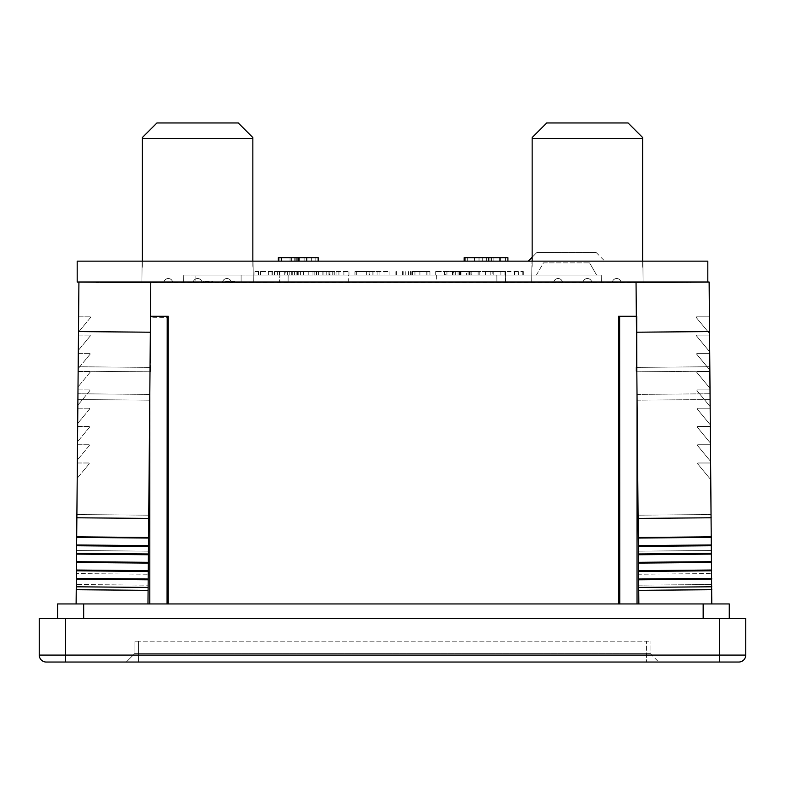 <?xml version="1.0" encoding="UTF-8"?>
<svg xmlns="http://www.w3.org/2000/svg" width="785" height="785" viewBox="0 0 785 785"><rect width="100%" height="100%" fill="white"/><g stroke="black" fill="none" stroke-linecap="round" stroke-linejoin="round"><path stroke-width="0.59" stroke-dasharray="3.92 2.94" d="M126.257 662.04L658.743 662.04L126.257 662.04L134.961 653.346L134.961 641.159L138.435 641.159L134.961 641.159L134.961 653.346L138.435 653.346L134.961 653.346L126.257 662.04M646.565 653.346L138.435 653.346L650.039 653.346L646.565 653.346L646.565 662.04L646.565 641.159L138.435 641.159L650.039 641.159L646.565 641.159L646.565 653.346M650.039 653.346L658.743 662.04L650.039 653.346L650.039 641.159L650.039 653.346M745.75 655.082A6.957 6.957 0 0 1 738.793 662.04L719.649 662.04L719.649 655.082L39.25 655.082L39.25 618.541L745.75 618.541L745.75 655.082L719.649 655.082L719.649 618.541M39.25 655.082A6.957 6.957 0 0 0 46.207 662.04L719.649 662.04M449.864 662.04L452.18 662.04L449.864 662.04M465.534 662.04L452.18 662.04L465.534 662.04M470.136 662.04L467.84 662.04L470.136 662.04M407.866 662.04L435.96 662.04L407.866 662.04M384.307 662.04L372.306 662.04L384.307 662.04M337.844 662.04L358.853 662.04L337.844 662.04M309.476 662.04L328.817 662.04L309.476 662.04M412.468 662.04L431.358 662.04L412.468 662.04M344.576 662.04L354.251 662.04L344.576 662.04M57.57 618.541L729.265 618.541L57.57 618.541L57.57 603.95L729.265 603.95L729.265 618.541M637.037 316.424L619.63 316.424L619.758 604.146L618.609 603.95L618.609 316.257L636.341 316.257L636.046 282.659L709.13 282.021L78.922 282.021L149.798 282.649L149.798 282.021L149.798 282.649L149.798 282.021L92.846 282.021L149.798 282.649L92.846 282.021L149.798 282.021L99.567 282.021L100.107 282.551L149.798 282.649L149.798 282.021L149.798 282.551L637.037 282.551L637.037 282.021L149.798 282.021L693.469 282.021L686.728 282.551L690.839 282.021L690.535 282.551L690.839 282.021L637.037 282.021L637.037 282.649L637.037 282.021L693.469 282.021L637.037 282.021L637.037 282.649L637.037 282.021L149.798 282.021L149.798 282.551L96.29 282.551L100.107 282.551L95.986 282.021L96.29 282.551L95.986 282.021L149.798 282.021L149.798 282.649L637.037 282.649L693.469 282.158L637.037 282.649L693.469 282.158L637.037 282.649L637.037 282.021L637.037 282.649L708.963 282.021L636.046 282.659L636.478 332.212L709.562 331.574L711.946 603.95L638.853 603.95L637.037 395.571L637.037 316.257L637.037 395.571L636.341 316.257L637.037 316.257M168.834 282.551L616.166 282.551L168.834 282.551L616.166 282.551L168.834 282.551L168.834 282.021L616.166 282.021L168.834 282.021L168.834 282.551M436.303 282.551L348.697 282.551L436.303 282.551L436.372 275.064L348.628 275.064L436.372 275.064M203.609 282.551L212.48 282.551L195.867 282.551L195.867 275.064L195.867 282.551L203.609 282.551L203.609 281.334L203.609 282.551M225.707 282.551L212.48 282.551L212.48 281.334L212.48 282.551L212.48 281.334L203.609 281.334L212.48 281.334L212.48 282.551L234.578 282.551L225.707 282.551L225.707 281.334L225.707 282.551L225.707 281.334L234.578 281.334L234.578 282.551L234.578 281.334L234.578 282.551L234.578 281.334L225.707 281.334L225.707 282.551M241.103 282.551L234.578 282.551L241.103 282.551L241.103 275.064L195.867 275.064L241.103 275.064L241.103 282.551M163.918 282.551L128.652 282.551L128.652 282.021L128.652 282.551L128.652 282.021L253.29 282.021L253.162 268.146A13.257 13.257 0 0 1 252.849 265.281L252.849 138.425L252.849 265.281A13.257 13.257 0 0 0 253.162 268.146L253.29 282.021L266.557 282.021L266.557 282.551L231.29 282.551A4.416 4.416 0 0 0 222.489 282.551L202 282.551A4.416 4.416 0 0 0 193.198 282.551L172.72 282.551A4.416 4.416 0 0 0 163.918 282.551L128.652 282.551L163.918 282.551L128.652 282.551L128.652 282.021L266.557 282.021L266.557 282.551L231.29 282.551A4.416 4.416 0 0 0 222.489 282.551L202 282.551A4.416 4.416 0 0 0 193.198 282.551L172.72 282.551A4.416 4.416 0 0 0 163.918 282.551A4.416 4.416 0 0 1 168.324 278.538A4.416 4.416 0 0 0 163.918 282.551M553.71 282.551L518.443 282.551L518.443 282.021L518.443 282.551L518.443 282.021L643.082 282.021L642.964 268.146A13.257 13.257 0 0 1 642.65 265.281L642.65 138.425L642.65 265.281A13.257 13.257 0 0 0 642.964 268.146L643.082 282.021L656.348 282.021L656.348 282.551L621.082 282.551A4.416 4.416 0 0 0 612.28 282.551L591.802 282.551A4.416 4.416 0 0 0 583 282.551L562.511 282.551A4.416 4.416 0 0 0 553.71 282.551L518.443 282.551L553.71 282.551L518.443 282.551L518.443 282.021L656.348 282.021L656.348 282.551L621.082 282.551A4.416 4.416 0 0 0 612.28 282.551L591.802 282.551A4.416 4.416 0 0 0 583 282.551L562.511 282.551A4.416 4.416 0 0 0 553.71 282.551A4.416 4.416 0 0 1 558.115 278.538A4.416 4.416 0 0 0 553.71 282.551M193.198 282.551L172.72 282.551A4.416 4.416 0 0 0 168.324 278.538A4.416 4.416 0 0 1 172.72 282.551L193.198 282.551A4.416 4.416 0 0 1 197.604 278.538A4.416 4.416 0 0 0 193.198 282.551M222.489 282.551L202 282.551A4.416 4.416 0 0 0 197.604 278.538A4.416 4.416 0 0 1 202 282.551L222.489 282.551A4.416 4.416 0 0 1 226.885 278.538A4.416 4.416 0 0 0 222.489 282.551M266.557 282.551L231.29 282.551A4.416 4.416 0 0 0 226.885 278.538A4.416 4.416 0 0 1 231.29 282.551L266.557 282.551L266.557 282.021L266.557 282.551M583 282.551L562.511 282.551A4.416 4.416 0 0 0 558.115 278.538A4.416 4.416 0 0 1 562.511 282.551L583 282.551A4.416 4.416 0 0 1 587.396 278.538A4.416 4.416 0 0 0 583 282.551M612.28 282.551L591.802 282.551A4.416 4.416 0 0 0 587.396 278.538A4.416 4.416 0 0 1 591.802 282.551L612.28 282.551A4.416 4.416 0 0 1 616.676 278.538A4.416 4.416 0 0 0 612.28 282.551M656.348 282.551L621.082 282.551A4.416 4.416 0 0 0 616.676 278.538A4.416 4.416 0 0 1 621.082 282.551L656.348 282.551L656.348 282.021L656.348 282.551M690.839 282.021L690.535 282.551M252.849 137.542L238.267 122.96L156.941 122.96L142.35 137.542L142.35 138.425L252.849 138.425L252.849 137.542L238.267 122.96L156.941 122.96L142.35 137.542L142.35 265.281L142.35 138.425L252.849 138.425L252.849 137.542L238.267 122.96L156.941 122.96L142.35 137.542L142.35 138.425L252.849 138.425L252.849 137.542M142.35 138.425L142.35 265.281A13.257 13.257 0 0 1 142.036 268.146L141.918 282.021L128.652 282.021L141.918 282.021L142.036 268.146A13.257 13.257 0 0 0 142.35 265.281A13.257 13.257 0 0 1 142.036 268.146L141.918 282.021L142.036 268.146A13.257 13.257 0 0 0 142.35 265.281L142.35 261.14M642.65 137.542L628.059 122.96L546.733 122.96L532.152 137.542L532.152 138.425L642.65 138.425L642.65 137.542L628.059 122.96L546.733 122.96L532.152 137.542L532.152 265.281L532.152 138.425L642.65 138.425L642.65 137.542L628.059 122.96L546.733 122.96L532.152 137.542L532.152 138.425L642.65 138.425L642.65 137.542M532.152 138.425L532.152 265.281A13.257 13.257 0 0 1 531.837 268.146L531.71 282.021L518.443 282.021L531.71 282.021L531.837 268.146A13.257 13.257 0 0 0 532.152 265.281A13.257 13.257 0 0 1 531.837 268.146L531.71 282.021L531.837 268.146A13.257 13.257 0 0 0 532.152 265.281L532.152 261.14M252.849 261.14L252.849 138.425M252.849 265.281A13.257 13.257 0 0 0 253.162 268.146L253.29 282.021L266.557 282.021L253.29 282.021L253.162 268.146A13.257 13.257 0 0 1 252.849 265.281M642.65 261.14L642.65 138.425M642.65 265.281A13.257 13.257 0 0 0 642.964 268.146L643.082 282.021L656.348 282.021L643.082 282.021L642.964 268.146A13.257 13.257 0 0 1 642.65 265.281M504.912 271.581L485.415 271.581L522.781 271.581L493.775 271.581L504.912 271.581L504.912 275.064L523.34 275.064L485.415 275.064L504.912 275.064M493.775 271.581L493.775 275.064M504.971 271.581L504.971 275.064M514.41 271.581L514.41 275.064M522.781 271.581L522.781 275.064M518.375 271.581L518.375 275.064M505.55 271.581L505.55 275.064M485.415 271.581L485.415 275.064M505.255 271.581L505.255 275.064M523.34 271.581L523.34 275.064M514.97 271.581L514.97 275.064M459.716 275.064L471.471 275.064L459.716 275.064L459.716 271.581L455.29 271.581L455.29 275.064L446.93 275.064L479.831 275.064L455.29 275.064L455.29 271.581L471.471 271.581L471.471 275.064M471.471 271.581L466.329 271.581L466.329 275.064M466.329 271.581L459.716 271.581M455.29 271.581L479.831 271.581L455.29 271.581L455.29 275.064L455.29 271.581M470.136 271.581L470.136 275.064M479.831 271.581L479.831 275.064M471.167 271.581L471.167 275.064M446.93 271.581L446.93 275.064L446.93 271.581M330.721 271.581L298.742 271.581L335.038 271.581L316.806 271.581L330.721 271.581L330.956 275.064L298.742 275.064L330.721 275.064M285.818 271.581L298.751 271.581L298.751 275.064L284.7 275.064L298.751 275.064L298.751 271.581L298.742 275.064L298.751 271.581L291.726 271.581L291.726 275.064L274.662 275.064L303.667 275.064L291.726 275.064L291.726 271.581L285.818 271.581L285.818 275.064M335.038 271.581L335.038 275.064M322.144 271.581L322.144 275.064M323.93 271.581L323.93 275.064M316.865 271.581L316.865 275.064M316.806 271.581L316.806 275.064M318.592 271.581L318.592 275.064M330.956 271.581L330.956 275.064M289.194 271.581L316.532 271.581L289.194 271.581L289.194 275.064L272.287 275.064L316.532 275.064L289.194 275.064M272.326 271.581L272.326 275.064M274.093 271.581L274.093 275.064M272.287 271.581L272.287 275.064M279.401 271.581L279.401 275.064M277.625 271.581L277.625 275.064M312.979 271.581L312.979 275.064M316.532 271.581L316.532 275.064M254.958 271.581L294.463 271.581L254.958 271.581L254.958 275.064L254.085 275.064L294.463 275.064L254.958 275.064M287.369 271.581L287.369 275.064L287.369 271.581M294.463 271.581L294.463 275.064M271.904 271.581L271.904 275.064M268.372 271.581L268.372 275.064M452.307 275.064L459.382 275.064L452.307 275.064L452.307 271.581L445.33 271.581L445.33 275.064M329.553 271.581L348.952 271.581L329.553 271.581L329.553 275.064L348.952 275.064L329.553 275.064M332.928 271.581L314.814 271.581L338.914 271.581L316.159 271.581L332.928 271.581L332.928 275.064L348.952 275.064L314.814 275.064L332.928 275.064M343.889 271.581L343.889 275.064M348.952 271.581L348.952 275.064M316.159 271.581L316.159 275.064M326.197 271.581L326.197 275.064M332.722 271.581L332.722 275.064M338.914 271.581L338.914 275.064M336.922 271.581L336.922 275.064M314.814 271.581L314.814 275.064M369.706 271.581L389.105 271.581L369.706 271.581L369.706 275.064L389.105 275.064L369.706 275.064M373.091 271.581L354.977 271.581L379.067 271.581L356.311 271.581L373.091 271.581L373.091 275.064L389.105 275.064L354.977 275.064L373.091 275.064M384.051 271.581L384.051 275.064M389.105 271.581L389.105 275.064M356.311 271.581L356.311 275.064M366.35 271.581L366.35 275.064M372.875 271.581L372.875 275.064M379.067 271.581L379.067 275.064M377.085 271.581L377.085 275.064M354.977 271.581L354.977 275.064M412.223 271.581L429.935 271.581L412.223 271.581L412.223 275.064L395.13 275.064L429.935 275.064L412.223 275.064M426.235 271.581L426.235 275.064M429.935 271.581L429.935 275.064M414.941 271.581L414.941 275.064M408.494 271.581L408.494 275.064M410.545 271.581L410.545 275.064M427.923 271.581L427.923 275.064L427.923 271.581M402.499 271.581L402.499 275.064M396.474 271.581L396.474 275.064M405.237 271.581L405.237 275.064M412.547 271.581L412.547 275.064M419.897 271.581L419.897 275.064M411.801 271.581L411.801 275.064M403.833 271.581L403.833 275.064M395.13 271.581L395.13 275.064M445.33 271.581L452.808 271.581L452.808 275.064M452.808 271.581L459.382 271.581L459.382 275.064M459.382 271.581L452.307 271.581M453.759 271.581L435.292 271.581L453.759 271.581L453.759 275.064L468.086 275.064L444.565 275.064L469.42 275.064L435.292 275.064L453.759 275.064M435.292 271.581L435.292 275.064M453.004 271.581L453.004 275.064M469.42 271.581L469.42 275.064M453.995 271.581L453.995 275.064M444.565 271.581L444.565 275.064M452.474 271.581L452.474 275.064M458.048 271.581L458.048 275.064M468.086 271.581L468.086 275.064M492.823 271.581L478.124 271.581L492.823 271.581L492.823 275.064L500.879 275.064L478.124 275.064L492.823 275.064M500.879 271.581L500.879 275.064L500.879 271.581M478.124 271.581L478.124 275.064L478.124 271.581M490.841 271.581L490.841 275.064L490.841 271.581M284.7 271.581L284.7 275.064M297.633 271.581L297.633 275.064M279.823 271.581L291.726 271.581L274.662 271.581L279.823 271.581L279.823 275.064M303.628 271.581L291.726 271.581L308.79 271.581L303.628 271.581L303.628 275.064L308.79 275.064L303.628 275.064L303.667 271.581M274.662 271.581L274.662 275.064M291.726 271.581L291.726 275.064L291.726 271.581M308.79 271.581L308.79 275.064M543.446 262.887L589.584 262.887L543.446 262.887L536.41 275.064L596.62 275.064L536.41 275.064L543.446 262.887M589.584 262.887L596.62 275.064L589.584 262.887M532.152 257.225L536.93 252.446L596.1 252.446L536.93 252.446L528.236 261.14L604.793 261.14L528.236 261.14M596.1 252.446L604.793 261.14L596.1 252.446M348.697 282.551L348.628 275.064M142.105 261.14L141.918 282.021L253.29 282.021L141.918 282.021L142.105 261.14L253.104 261.14L253.29 282.021L253.104 261.14L142.105 261.14L141.918 282.021L142.105 261.14L253.104 261.14L253.29 282.021L253.104 261.14L142.105 261.14M279.519 275.064L183.739 275.064L183.68 282.021L183.739 275.064L496.846 275.064L496.905 282.021L288.095 282.021L288.154 275.064L288.095 282.021L183.68 282.021L279.823 282.021L279.882 275.064L279.46 282.021M150.484 317.434L150.484 371.177L150.475 317.287L167.205 317.434L168.216 316.257L150.484 316.257L150.043 367.233L150.779 282.659L77.185 282.021L77.185 261.14L707.815 261.14L707.815 282.021M616.166 282.551L616.166 282.021L168.834 282.021L616.166 282.021L616.166 282.551M642.895 261.14L643.082 282.021L531.71 282.021L531.896 261.14L531.71 282.021L643.082 282.021L642.895 261.14L531.896 261.14L642.895 261.14L643.082 282.021L642.895 261.14L531.896 261.14L531.71 282.021L531.896 261.14L642.895 261.14M505.54 282.021L505.481 275.064L601.261 275.064L601.32 282.021L601.261 275.064L496.846 275.064L496.905 282.021L601.32 282.021L279.823 282.021M505.481 275.064L505.177 282.021M505.118 275.064L279.882 275.064M278.341 257.666L318.17 257.666M278.341 261.14L318.17 261.14L278.341 261.14M290.058 257.666L290.058 261.14M298.29 257.666L298.29 261.14L298.3 257.666M306.454 257.666L306.454 261.14M299.389 257.666L299.389 261.14M294.738 257.666L294.738 261.14M295.837 257.666L295.837 261.14M304.109 257.666L304.109 261.14M291.618 257.666L291.618 261.14M279.902 257.666L279.902 261.14M298.202 257.666L298.202 261.14M311.655 257.666L311.655 261.14M315.825 257.666L315.825 261.14M307.063 257.666L307.063 261.14M500.104 261.14L464.18 261.14L507.905 261.14L500.104 261.14L500.104 257.666L500.104 261.14L500.104 257.666L507.905 257.666L507.905 261.14M482.932 261.14L505.569 261.14L465.74 261.14L505.569 261.14L482.932 261.14L482.932 257.666L505.569 257.666L482.932 257.666M308.014 261.14L281.472 261.14L308.014 261.14L308.014 257.666L281.472 257.666L308.014 257.666L308.014 261.14M474.454 261.14L488.388 261.14L474.454 261.14L474.454 257.666L488.388 257.666L488.388 261.14L488.388 257.666L474.454 257.666M488.388 257.666L488.388 261.14M489.938 261.14L489.938 257.666L464.18 257.666L464.18 261.14M489.938 257.666L500.104 257.666M486.877 257.666L465.74 257.666L493.853 257.666L467.31 257.666L486.877 257.666L486.877 261.14M505.569 257.666L505.569 261.14M465.74 257.666L465.74 261.14M491.538 257.666L491.538 261.14M493.853 257.666L493.853 261.14M486.631 257.666L486.631 261.14M479.017 257.666L479.017 261.14M467.31 257.666L467.31 261.14M499.662 257.666L499.662 261.14M296.298 257.666L296.298 261.14L296.298 257.666M281.472 257.666L281.472 261.14L281.472 257.666M298.624 257.666L298.624 261.14M90.197 316.826L78.618 316.826L78.49 332.104L90.54 317.542L90.197 316.826L78.618 316.826L78.49 332.104L90.54 317.542L90.197 316.826M90.04 335.097L78.461 335.097L78.333 350.375L90.373 335.813L90.04 335.097L78.461 335.097L78.333 350.375L90.373 335.813L90.04 335.097M88.921 462.993L77.342 462.993L77.215 478.271L89.264 463.709L88.921 462.993L77.342 462.993L77.215 478.271L89.264 463.709L88.921 462.993M89.088 444.722L77.509 444.722L77.372 460L89.421 445.438L89.088 444.722L77.509 444.722L77.372 460L89.421 445.438L89.088 444.722M89.245 426.451L77.666 426.451L77.529 441.729L89.578 427.168L89.245 426.451L77.666 426.451L77.529 441.729L89.578 427.168L89.245 426.451M89.402 408.18L77.823 408.18L77.695 423.458L89.735 408.897L89.402 408.18L77.823 408.18L77.695 423.458L89.735 408.897L89.402 408.18M89.559 389.909L77.98 389.909L77.852 405.188L89.902 390.626L89.559 389.909L77.98 389.909L77.852 405.188L89.902 390.626L89.559 389.909M89.725 371.639L78.147 371.639L78.009 386.917L90.059 372.355L89.725 371.639L78.147 371.639L78.009 386.917L90.059 372.355L89.725 371.639M89.882 353.368L78.304 353.368L78.166 368.646L90.216 354.084L89.882 353.368L78.304 353.368L78.166 368.646L90.216 354.084L89.882 353.368M148.718 518.414L150.779 282.659L148.718 518.414L76.871 517.786L76.243 589.712L78.186 366.752L76.116 603.95L147.972 603.95L149.798 395.571L149.798 603.95L618.619 603.95L150.484 603.95L168.216 603.95L150.484 603.95L168.216 603.95L168.216 316.257M76.587 550.53L76.871 517.737L76.587 550.53L148.434 551.158L76.587 550.53M149.798 282.649L78.922 282.031L76.871 517.786M167.068 603.95L149.798 603.95L150.043 367.233M168.216 603.95L167.068 604.146L167.205 317.434M619.758 603.95L636.341 604.146M619.63 316.424L618.609 316.257M637.037 604.146L636.341 603.95M636.341 316.424L636.341 367.233M637.037 282.649L636.046 282.659L636.341 316.335L619.267 316.335M709.601 335.097L709.738 351.876L696.452 335.813L696.786 335.097L709.601 335.097L709.738 351.876L696.452 335.813L696.786 335.097L709.601 335.097M709.758 353.368L709.905 370.147L696.609 354.084L696.952 353.368L709.758 353.368L709.905 370.147L696.609 354.084L696.952 353.368L709.758 353.368M709.915 371.639L710.062 388.418L696.776 372.355L697.109 371.639L709.915 371.639L710.062 388.418L696.776 372.355L697.109 371.639L709.915 371.639M710.072 389.909L710.219 406.689L696.933 390.626L697.266 389.909L710.072 389.909L710.219 406.689L696.933 390.626L697.266 389.909L710.072 389.909M710.239 408.18L710.376 424.96L697.09 408.897L697.423 408.18L710.239 408.18L710.376 424.96L697.09 408.897L697.423 408.18L710.239 408.18M710.396 426.451L710.543 443.231L697.247 427.168L697.58 426.451L710.396 426.451L710.543 443.231L697.247 427.168L697.58 426.451L710.396 426.451M710.553 444.722L710.7 461.501L697.414 445.438L697.747 444.722L710.553 444.722L710.7 461.501L697.414 445.438L697.747 444.722L710.553 444.722M710.71 462.993L710.857 479.772L697.571 463.709L697.904 462.993L710.71 462.993L710.857 479.772L697.571 463.709L697.904 462.993L710.71 462.993M709.434 316.826L709.581 333.605L696.295 317.542L696.629 316.826L709.434 316.826L709.581 333.605L696.295 317.542L696.629 316.826L709.434 316.826M636.478 332.212L638.735 590.34L636.792 367.38L638.107 518.365L638.077 515.186L711.161 514.548L711.19 517.727L709.875 366.742L711.161 514.548L638.077 515.186L637.037 395.571L638.853 603.95L637.037 603.95L637.037 395.571L636.341 316.335M708.963 282.021L709.562 331.574M637.037 367.38L709.875 366.742L637.037 367.38M638.107 518.414L711.19 517.776M638.274 537.48L711.357 536.842M638.274 538.039L711.357 537.401M638.342 545.614L711.426 544.976M638.352 546.389L711.436 545.752M638.421 553.965L711.504 553.327M638.421 554.74L711.504 554.102M638.49 562.315L711.573 561.677M638.499 563.09L711.583 562.452M638.568 570.666L711.642 570.028M638.568 571.441L711.652 570.803M638.637 579.016L711.72 578.378M638.647 579.791L711.73 579.153M638.705 587.425L711.789 586.788M638.735 590.34L638.686 585.149L638.735 590.34L711.818 589.702M638.686 585.149L638.391 551.158L711.475 550.52L638.391 551.158L638.107 518.365L638.597 574.208L711.681 573.57L638.597 574.208L638.686 585.149L711.769 584.511L638.686 585.149M711.769 603.95L618.609 603.95M150.043 367.38L78.186 366.752L150.043 367.38M150.347 332.212L78.49 331.584M148.551 537.48L76.704 536.852M148.551 538.039L76.694 537.411M148.483 545.614L76.626 544.986M148.473 546.389L76.626 545.761M148.414 553.965L76.557 553.337M148.404 554.74L76.547 554.112M148.336 562.315L76.488 561.687M148.336 563.09L76.479 562.462M148.267 570.666L76.41 570.038M148.257 571.441L76.41 570.813M148.188 579.016L76.341 578.388M148.188 579.791L76.331 579.163M148.12 587.425L76.263 586.797M148.09 590.34L148.139 585.149L148.09 590.34L76.243 589.712M148.139 585.149L148.718 518.365L148.237 574.208L76.38 573.58L148.237 574.208L148.139 585.149L76.282 584.521L148.139 585.149M636.792 367.38L709.875 366.742L636.792 367.38M147.972 603.95L76.116 603.95M149.798 603.95L149.798 395.571M637.037 395.571L637.037 603.95L637.037 395.571L638.853 603.95M138.435 662.04L138.435 641.159L138.435 662.04M65.351 662.04L65.351 618.541M460.314 271.581L460.314 275.064M461.021 271.581L461.021 275.064M460.844 271.581L460.844 275.064M329.19 271.581L329.19 275.064L329.19 271.581M334.273 271.581L334.273 275.064M292.726 271.581L292.726 275.064M296.867 271.581L296.867 275.064M300.42 271.581L300.42 275.064M260.561 271.581L260.561 275.064L260.561 271.581M258.491 271.581L258.491 275.064M328.935 271.581L328.935 275.064M369.097 271.581L369.097 275.064M482.216 257.666L482.216 261.14M637.077 400.183L710.16 399.545L637.077 400.183M637.037 394.404L710.111 393.766L637.028 394.404M637.037 371.815L709.915 371.177L637.037 371.815M638.107 518.365L711.19 517.727L638.107 518.365M148.748 515.186L76.901 514.567L148.748 515.186M149.758 400.183L77.901 399.555L149.758 400.183M149.807 394.404L77.95 393.776L149.807 394.404M150.004 371.815L78.147 371.187L150.004 371.815M148.718 518.365L76.871 517.737L148.718 518.365M636.831 371.815L709.915 371.177L636.831 371.815M703.164 618.541L703.164 603.95M83.671 618.541L83.671 603.95M258.167 271.581L258.167 275.064M254.085 271.581L254.085 275.064"/><path stroke-width="1.18" d="M738.793 662.04L46.207 662.04A6.957 6.957 0 0 1 39.25 655.082L39.25 618.541L745.75 618.541L745.75 655.082A6.957 6.957 0 0 1 738.793 662.04A6.957 6.957 0 0 0 745.75 655.082L719.649 655.082L719.649 662.04M252.849 138.425L252.849 137.542L238.267 122.96L156.941 122.96L142.35 137.542L142.35 138.425L252.849 138.425L252.849 261.14M142.35 261.14L142.35 138.425M642.65 138.425L642.65 137.542L628.059 122.96L546.733 122.96L532.152 137.542L532.152 138.425L642.65 138.425L642.65 261.14M532.152 261.14L532.152 138.425M532.152 257.225L528.236 261.14M708.963 282.021L78.922 282.021L150.779 282.659L150.347 332.212L78.49 331.584L78.922 282.031L77.185 282.021L77.185 261.14L707.815 261.14L707.815 282.021M318.17 261.14L318.17 257.666L278.341 257.666L278.341 261.14M298.045 257.666L298.045 261.14M507.905 261.14L507.905 257.666L488.388 257.666L488.388 261.14M488.388 257.666L464.18 257.666L464.18 261.14M500.104 257.666L500.104 261.14M729.265 618.541L729.265 603.95L57.57 603.95L57.57 618.541M76.116 603.95L78.49 331.584M636.792 367.233L636.341 316.404L618.619 316.257L618.619 603.95M636.341 367.233L636.341 371.177L636.341 367.233M619.267 316.335L636.341 316.424M636.341 316.257L618.619 316.257M619.758 603.95L619.63 316.335M150.484 316.424L168.216 316.257L150.484 316.257L150.043 367.233M150.484 371.177L150.484 367.233L150.004 371.177M167.205 316.424L167.068 603.95M168.216 603.95L168.216 316.257M711.19 517.776L638.107 518.414L636.046 282.659L709.13 282.021L711.769 603.95M636.478 332.212L709.562 331.574M638.107 518.414L638.274 537.48L711.357 536.842M638.274 537.48L638.274 538.039L711.357 537.401M638.274 538.039L638.342 545.614L711.426 544.976M638.342 545.614L638.352 546.389L711.436 545.752M638.352 546.389L638.421 553.965L711.504 553.327M638.421 553.965L638.421 554.74L711.504 554.102M638.421 554.74L638.49 562.315L711.573 561.677M638.49 562.315L638.499 563.09L711.583 562.452M638.499 563.09L638.568 570.666L711.642 570.028M638.568 570.666L638.568 571.441L711.652 570.803M638.568 571.441L638.637 579.016L711.72 578.378M638.637 579.016L638.647 579.791L711.73 579.153M638.647 579.791L638.705 587.425L711.789 586.788M638.705 587.425L638.735 590.34L711.818 589.702M638.735 590.34L638.853 603.95M76.871 517.786L148.718 518.414L150.347 332.212M148.718 518.414L148.551 537.48L76.704 536.852M148.551 537.48L148.551 538.039L76.694 537.411M148.551 538.039L148.483 545.614L76.626 544.986M148.483 545.614L148.473 546.389L76.626 545.761M148.473 546.389L148.414 553.965L76.557 553.337M148.414 553.965L148.404 554.74L76.547 554.112M148.404 554.74L148.336 562.315L76.488 561.687M148.336 562.315L148.336 563.09L76.479 562.462M148.336 563.09L148.267 570.666L76.41 570.038M148.267 570.666L148.257 571.441L76.41 570.813M148.257 571.441L148.188 579.016L76.341 578.388M148.188 579.016L148.188 579.791L76.331 579.163M148.188 579.791L148.12 587.425L76.263 586.797M148.12 587.425L148.09 590.34L76.243 589.712M148.09 590.34L147.972 603.95M637.037 282.649L637.037 282.021M149.798 282.021L149.798 282.649M149.798 603.95L149.798 395.571M637.037 395.571L637.037 603.95M46.207 662.04A6.957 6.957 0 0 1 39.25 655.082L65.351 655.082L65.351 662.04M65.351 618.541L65.351 655.082L719.649 655.082L719.649 618.541M703.164 618.541L703.164 603.95M83.671 618.541L83.671 603.95"/></g></svg>
